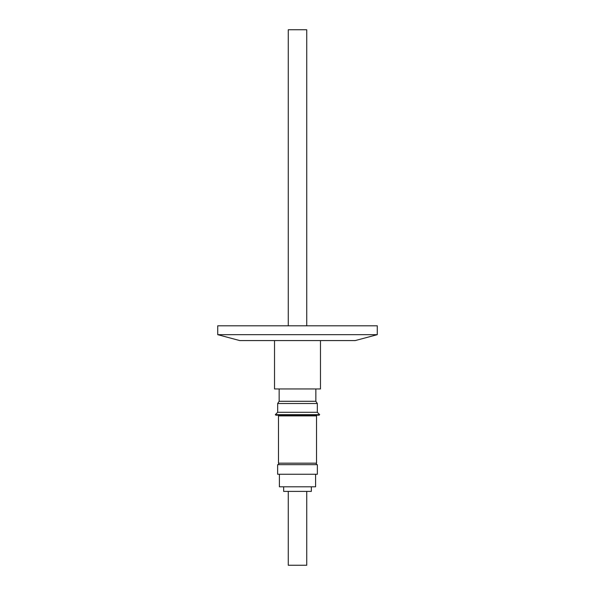 <?xml version="1.0" encoding="UTF-8"?>
<svg xmlns="http://www.w3.org/2000/svg" width="595" height="595" viewBox="0 0 595 595"><rect width="100%" height="100%" fill="white"/><g stroke="black" fill="none" stroke-linecap="round" stroke-linejoin="round"><path stroke-width="0.89" d="M306.73 325.807L306.73 29.75L288.27 29.75L288.27 325.807L288.27 29.75M377.275 334.673L377.275 325.807L217.725 325.807L217.725 334.673L377.275 334.673L355.215 340.578L239.785 340.578L217.725 334.673M274.526 388.959L274.526 340.578L274.526 388.959L320.474 388.959L320.474 340.578M279.144 401.29L277.672 403.507L279.144 401.29L279.144 388.959L279.144 401.29L315.856 401.29L315.856 388.959M277.672 403.507L277.672 412.29L277.672 403.507L317.328 403.507L315.856 401.29L317.328 403.507L317.328 412.29L319.656 414.663L275.344 414.663L277.672 412.29L317.328 412.29M277.672 412.29L275.344 414.663L275.872 415.184L319.128 415.184L319.656 414.663M297.5 463.17L316.518 463.17L316.518 415.898L278.482 415.898L278.482 463.17L297.5 463.17M277.634 464.65L317.366 464.65L317.366 474.252L277.634 474.252L277.634 464.65L277.634 474.252M279.405 486.807L279.405 474.252L279.405 486.807L315.595 486.807L315.595 474.252M283.651 491.388L283.651 486.807L283.651 491.388L311.349 491.388L311.349 486.807M288.27 565.25L288.27 491.388L288.27 565.25L306.73 565.25L306.73 491.388M316.332 415.898L316.332 415.184M316.332 463.17L316.332 464.65M275.872 415.184L275.344 414.663M278.668 415.898L278.668 415.184L278.668 415.898M278.482 463.17L278.482 415.898M278.668 463.17L278.668 464.65L278.668 463.17"/></g></svg>
